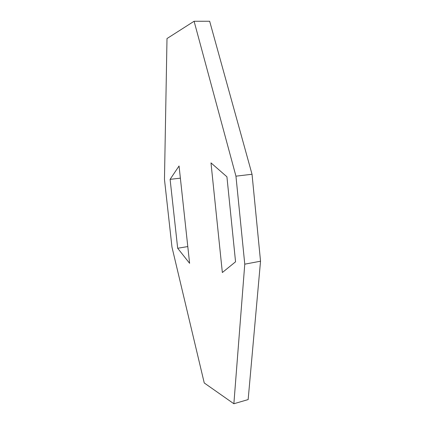 <?xml version="1.0" encoding="UTF-8"?>
<svg xmlns="http://www.w3.org/2000/svg" width="425" height="425" viewBox="0 0 425 425"><rect width="100%" height="100%" fill="white"/><g stroke="black" fill="none" stroke-linecap="round" stroke-linejoin="round"><path stroke-width="0.64" d="M204.25 382.967L171.966 247.079L164.47 179.43L166.998 38.553L194.092 21.261L235.949 176.168L244.768 264.169L233.867 403.75L204.25 382.967M233.867 403.75L248.152 399.574L260.53 261.21L252.03 174.255L209.663 21.25L194.092 21.261M189.608 263.314L177.677 248.253L170.101 179.345L179.053 165.973L189.608 263.314M222.349 272.526L210.986 162.881L226.923 176.795L235.556 261.8L222.349 272.526M252.03 174.255L235.949 176.168M260.53 261.21L244.768 264.169M180.375 178.16L170.101 179.345M187.792 246.569L177.677 248.253"/></g></svg>
